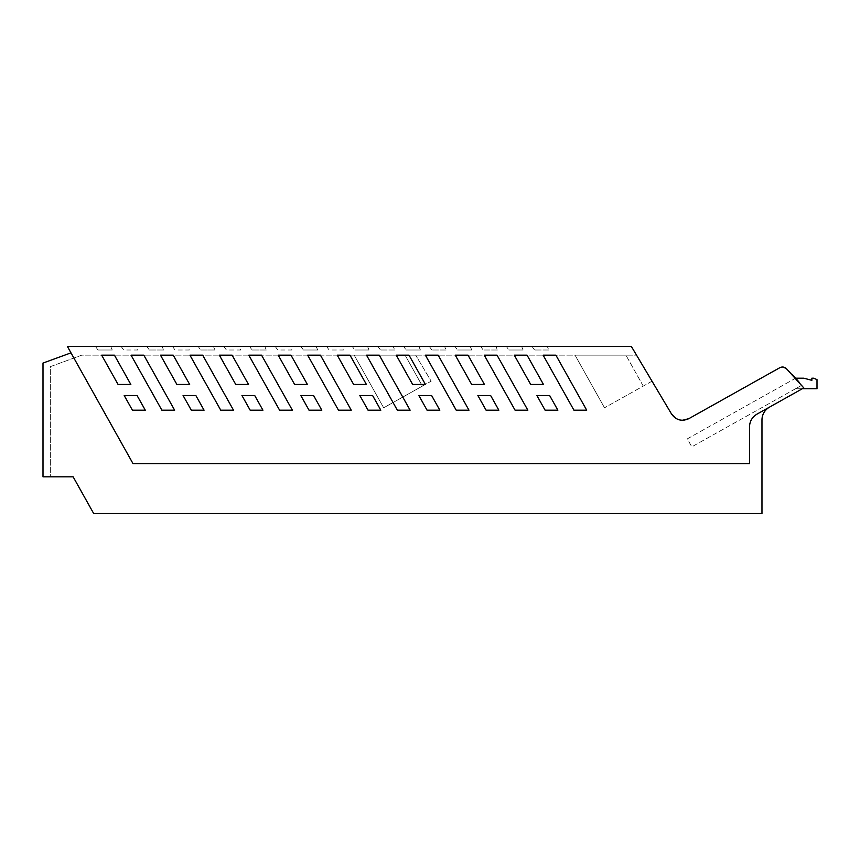 <?xml version="1.0" encoding="UTF-8"?>
<svg xmlns="http://www.w3.org/2000/svg" width="860" height="860" viewBox="0 0 860 860"><rect width="100%" height="100%" fill="white"/><g stroke="black" fill="none" stroke-linecap="round" stroke-linejoin="round"><path stroke-width="0.64" stroke-dasharray="4.3 3.22" d="M189.673 346.494L631.38 346.494L671.542 414.015L636.529 355.148L652.02 381.184L636.529 355.148L81.807 355.148L50.342 366.639L50.342 476.816L73.132 476.816L93.675 513.506L761.971 513.506L761.971 419.938A14.674 14.674 0 0 1 769.474 407.135L757.004 414.122C752.188 417.035 749.694 421.303 749.501 426.925L749.501 463.615L133.01 463.615L70.982 352.858L133.01 463.615L749.501 463.615L133.01 463.615L67.424 346.494L189.673 346.494M136.428 346.494L121.185 346.494L123.668 350.009L137.933 350.009L136.428 346.494L121.185 346.494L123.668 350.009L137.933 350.009L136.428 346.494M239.144 346.494L223.912 346.494L226.395 350.009L240.66 350.009L239.144 346.494L223.912 346.494L226.395 350.009L240.66 350.009L239.144 346.494M290.508 346.494L275.264 346.494L277.758 350.009L292.024 350.009L290.508 346.494L275.264 346.494L277.758 350.009L292.024 350.009L290.508 346.494M264.815 346.494L249.583 346.494L264.815 346.494L249.583 346.494L264.815 346.494L249.583 346.494L252.066 350.009L249.583 346.494L252.066 350.009L249.583 346.494L252.066 350.009L266.331 350.009L264.815 346.494L249.583 346.494L252.066 350.009L266.331 350.009L264.815 346.494L266.331 350.009L252.066 350.009L266.331 350.009L264.815 346.494M213.463 346.494L198.219 346.494L213.463 346.494L198.219 346.494L213.463 346.494L198.219 346.494L200.702 350.009L198.219 346.494L200.702 350.009L198.219 346.494L200.702 350.009L214.968 350.009L213.463 346.494L198.219 346.494L200.702 350.009L214.968 350.009L213.463 346.494L214.968 350.009L200.702 350.009L214.968 350.009L213.463 346.494M162.099 346.494L146.856 346.494L162.099 346.494L146.856 346.494L162.099 346.494L146.856 346.494L149.35 350.009L146.856 346.494L149.35 350.009L146.856 346.494L149.35 350.009L163.615 350.009L162.099 346.494L146.856 346.494L149.35 350.009L163.615 350.009L162.099 346.494L163.615 350.009L149.35 350.009L163.615 350.009L162.099 346.494M300.946 346.494L316.179 346.494L300.946 346.494L316.179 346.494L300.946 346.494L303.429 350.009L300.946 346.494L303.429 350.009L300.946 346.494L303.429 350.009L317.695 350.009L316.179 346.494L300.946 346.494L303.429 350.009L317.695 350.009L316.179 346.494L300.946 346.494M110.736 346.494L95.503 346.494L110.736 346.494L95.503 346.494L110.736 346.494L95.503 346.494L110.736 346.494L112.251 350.009L110.736 346.494L112.251 350.009L97.986 350.009L112.251 350.009L110.736 346.494L112.251 350.009L97.986 350.009L112.251 350.009L110.736 346.494M187.781 346.494L172.548 346.494L175.031 350.009L189.297 350.009L187.781 346.494L172.548 346.494L175.031 350.009L189.297 350.009L187.781 346.494M341.871 346.494L326.628 346.494L329.122 350.009L343.377 350.009L341.871 346.494L326.628 346.494L329.122 350.009L343.377 350.009L341.871 346.494M352.299 346.494L367.542 346.494L352.299 346.494L367.542 346.494L352.299 346.494L367.542 346.494L352.299 346.494L354.793 350.009L352.299 346.494M403.662 346.494L418.906 346.494L403.662 346.494L418.906 346.494L403.662 346.494L418.906 346.494L403.662 346.494L406.156 350.009L403.662 346.494M455.026 346.494L470.259 346.494L455.026 346.494L470.259 346.494L455.026 346.494L470.259 346.494L455.026 346.494L457.509 350.009L455.026 346.494M506.389 346.494L521.622 346.494L506.389 346.494L521.622 346.494L506.389 346.494L521.622 346.494L506.389 346.494L508.873 350.009L506.389 346.494M377.991 346.494L393.224 346.494L377.991 346.494L380.475 350.009L377.991 346.494M429.355 346.494L444.588 346.494L429.355 346.494L431.838 350.009L429.355 346.494M480.708 346.494L495.951 346.494L480.708 346.494L483.202 350.009L480.708 346.494M532.071 346.494L547.315 346.494L532.071 346.494L534.565 350.009L532.071 346.494M521.622 346.494L523.138 350.009L508.873 350.009L523.138 350.009L508.873 350.009L523.138 350.009L508.873 350.009L523.138 350.009L521.622 346.494M470.259 346.494L471.774 350.009L457.509 350.009L471.774 350.009L457.509 350.009L471.774 350.009L457.509 350.009L471.774 350.009L470.259 346.494M418.906 346.494L420.411 350.009L406.156 350.009L420.411 350.009L406.156 350.009L420.411 350.009L406.156 350.009L420.411 350.009L418.906 346.494M367.542 346.494L369.058 350.009L354.793 350.009L369.058 350.009L354.793 350.009L369.058 350.009L354.793 350.009L369.058 350.009L367.542 346.494M337.238 355.18L353.643 384.463L366.414 384.463L350.009 355.18L337.238 355.18L353.643 384.463L366.414 384.463L350.009 355.18L337.238 355.18L350.009 355.18L366.414 384.463L353.643 384.463L337.238 355.18M368.048 410.188L380.819 410.188L372.595 395.503L359.824 395.503L372.595 395.503L359.824 395.503L368.048 410.188L380.819 410.188L372.595 395.503L380.819 410.188L368.048 410.188L359.824 395.503L368.048 410.188M396.256 355.18L412.66 384.463L425.431 384.463L409.027 355.18L396.256 355.18L412.66 384.463L425.431 384.463L409.027 355.18L396.256 355.18L409.027 355.18L425.431 384.463L412.66 384.463L396.256 355.18M427.065 410.188L439.836 410.188L431.612 395.503L418.841 395.503L431.612 395.503L418.841 395.503L427.065 410.188L439.836 410.188L431.612 395.503L439.836 410.188L427.065 410.188L418.841 395.503L427.065 410.188M455.273 355.18L471.678 384.463L484.449 384.463L468.044 355.18L455.273 355.18L471.678 384.463L484.449 384.463L468.044 355.18L455.273 355.18L468.044 355.18L484.449 384.463L471.678 384.463L455.273 355.18M486.083 410.188L498.854 410.188L490.63 395.503L477.859 395.503L490.63 395.503L477.859 395.503L486.083 410.188L498.854 410.188L490.63 395.503L498.854 410.188L486.083 410.188L477.859 395.503L486.083 410.188M514.291 355.18L530.695 384.463L543.466 384.463L527.062 355.18L514.291 355.18L530.695 384.463L543.466 384.463L527.062 355.18L514.291 355.18L527.062 355.18L543.466 384.463L530.695 384.463L514.291 355.18M545.1 410.188L557.871 410.188L549.637 395.503L536.876 395.503L549.637 395.503L536.876 395.503L545.1 410.188L557.871 410.188L549.637 395.503L557.871 410.188L545.1 410.188L536.876 395.503L545.1 410.188M379.303 355.18L366.532 355.18L379.303 355.18L366.532 355.18L397.341 410.188L410.113 410.188L379.303 355.18M366.532 355.18L397.341 410.188L410.113 410.188L397.341 410.188L366.532 355.18M438.17 355.18L425.399 355.18L438.17 355.18L425.399 355.18L456.208 410.188L468.979 410.188L438.17 355.18M425.399 355.18L456.208 410.188L468.979 410.188L456.208 410.188L425.399 355.18M497.037 355.18L484.266 355.18L497.037 355.18L484.266 355.18L515.075 410.188L527.846 410.188L497.037 355.18M484.266 355.18L515.075 410.188L527.846 410.188L515.075 410.188L484.266 355.18M555.904 355.18L543.133 355.18L555.904 355.18L543.133 355.18L573.942 410.188L586.703 410.188L555.904 355.18M543.133 355.18L573.942 410.188L586.703 410.188L573.942 410.188L543.133 355.18M143.835 355.18L131.064 355.18L161.874 410.188L174.644 410.188L161.874 410.188L131.064 355.18L161.874 410.188L174.644 410.188L143.835 355.18L174.644 410.188L143.835 355.18L131.064 355.18L143.835 355.18M652.02 381.184L604.515 407.79L652.02 381.184L636.529 355.148L81.807 355.148L50.342 366.639L50.342 476.816M749.501 426.925C749.694 421.303 752.188 417.035 757.004 414.122L803.799 387.914L757.004 414.122C752.188 417.035 749.694 421.303 749.501 426.925L749.501 463.615L749.501 426.925M802.262 388.774L795.511 388.774L801.703 385.301A189.383 189.383 0 0 0 798.918 381.958A189.383 189.383 0 0 1 803.799 387.914L769.474 407.135C764.669 410.048 762.164 414.316 761.971 419.938L761.971 513.506L761.971 419.938M801.703 385.301L795.511 388.774L817 388.774L817 379.593L817 388.774L795.511 388.774L801.703 385.301L691.784 446.856L687.312 438.858L795.629 378.196L803.863 378.196L811.861 380.335L811.861 378.196L813.7 378.196L811.861 378.196L817 379.593L813.7 378.196L817 379.593L817 388.774L795.511 388.774L801.703 385.301A189.383 189.383 0 0 1 802.176 385.871A189.383 189.383 0 0 1 803.799 387.914L786.309 368.553A189.383 189.383 0 0 1 801.703 385.301L691.784 446.856L687.312 438.858L795.5 378.26L801.595 385.355M792.296 374.594A189.383 189.383 0 0 0 786.309 368.553A5.504 5.504 0 0 0 779.805 367.714L688.849 418.648C681.829 421.755 676.067 420.217 671.542 414.015A12.835 12.835 0 0 0 675.831 418.368L675.831 418.368A12.835 12.835 0 0 0 675.981 418.465A12.835 12.835 0 0 0 688.849 418.648L779.805 367.714L782.976 367.037M118.067 384.463L130.838 384.463L114.434 355.18L130.838 384.463L118.067 384.463L101.663 355.18L118.067 384.463L101.663 355.18L114.434 355.18L130.838 384.463L118.067 384.463M173.258 355.18L160.487 355.18L176.891 384.463L189.662 384.463L176.891 384.463L160.487 355.18L176.891 384.463L189.662 384.463L173.258 355.18L189.662 384.463L173.258 355.18L160.487 355.18L173.258 355.18M202.702 355.18L189.931 355.18L220.74 410.188L233.511 410.188L220.74 410.188L233.511 410.188L202.702 355.18L233.511 410.188L202.702 355.18L189.931 355.18L202.702 355.18M232.125 355.18L219.354 355.18L235.758 384.463L248.529 384.463L235.758 384.463L248.529 384.463L232.125 355.18L248.529 384.463L232.125 355.18L219.354 355.18L232.125 355.18M261.569 355.18L248.798 355.18L279.608 410.188L292.379 410.188L279.608 410.188L292.379 410.188L261.569 355.18L292.379 410.188L261.569 355.18L248.798 355.18L261.569 355.18M290.992 355.18L278.221 355.18L294.625 384.463L307.396 384.463L294.625 384.463L307.396 384.463L290.992 355.18L307.396 384.463L290.992 355.18L278.221 355.18L290.992 355.18M195.844 395.503L183.072 395.503L191.296 410.188L204.067 410.188L191.296 410.188L183.072 395.503L191.296 410.188L204.067 410.188L195.844 395.503L204.067 410.188L195.844 395.503L183.072 395.503L195.844 395.503M254.71 395.503L241.939 395.503L250.163 410.188L262.934 410.188L250.163 410.188L262.934 410.188L254.71 395.503L262.934 410.188L254.71 395.503L241.939 395.503L254.71 395.503M300.806 395.503L309.03 410.188L321.801 410.188L309.03 410.188L300.806 395.503L313.577 395.503L300.806 395.503L313.577 395.503L321.801 410.188L313.577 395.503L321.801 410.188L309.03 410.188L300.806 395.503M338.474 410.188L351.245 410.188L338.474 410.188L307.665 355.18L338.474 410.188L351.245 410.188L320.436 355.18L307.665 355.18L320.436 355.18L351.245 410.188L320.436 355.18L307.665 355.18L338.474 410.188M124.206 395.503L132.429 410.188L145.286 410.188L137.062 395.503L145.286 410.188L132.429 410.188L124.206 395.503L137.062 395.503L145.286 410.188L132.429 410.188L124.206 395.503L137.062 395.503L124.206 395.503M631.38 355.148L575.039 355.148L631.38 355.148M415.67 355.148L354.191 355.148L415.67 355.148L431.161 381.184L383.667 407.79L354.191 355.148L405.071 355.148L354.191 355.148L383.667 407.79L354.191 355.148L383.667 407.79L431.161 381.184L415.67 355.148M604.515 407.79L575.039 355.148L604.515 407.79M678.4 419.583L682.55 420.282M266.331 350.009L252.066 350.009L266.331 350.009M214.968 350.009L200.702 350.009L214.968 350.009M163.615 350.009L149.35 350.009L163.615 350.009M316.179 346.494L317.695 350.009L303.429 350.009L317.695 350.009L316.179 346.494L317.695 350.009L303.429 350.009L317.695 350.009L316.179 346.494M95.503 346.494L97.986 350.009L112.251 350.009L97.986 350.009L95.503 346.494M93.675 513.506L761.971 513.506L93.675 513.506L73.132 476.816L93.675 513.506M70.982 352.858L43 363.06L43 476.816L73.132 476.816M643.248 386.097L625.919 355.148L643.248 386.097M422.4 386.097L383.667 407.79L422.4 386.097L405.071 355.148L422.4 386.097M786.309 368.553C784.331 366.844 782.159 366.564 779.805 367.714L688.849 418.648M101.663 355.18L114.434 355.18L101.663 355.18M278.221 355.18L294.625 384.463L278.221 355.18M248.798 355.18L279.608 410.188L248.798 355.18M241.939 395.503L250.163 410.188L241.939 395.503M219.354 355.18L235.758 384.463L219.354 355.18M189.931 355.18L220.74 410.188L189.931 355.18M811.861 378.196L811.861 380.335L803.863 378.196L795.629 378.196L803.863 378.196L811.861 380.335L811.861 378.196M394.74 350.009L380.475 350.009L394.74 350.009L393.224 346.494L394.74 350.009M446.103 350.009L431.838 350.009L446.103 350.009L444.588 346.494L446.103 350.009M497.467 350.009L483.202 350.009L497.467 350.009L495.951 346.494L497.467 350.009M548.82 350.009L534.565 350.009L548.82 350.009L547.315 346.494L548.82 350.009"/><path stroke-width="1.29" d="M67.424 346.494L631.38 346.494L671.542 414.015C676.067 420.217 681.829 421.755 688.849 418.648L779.805 367.714C782.159 366.564 784.331 366.844 786.309 368.553L803.799 387.914L757.004 414.122C752.188 417.035 749.694 421.303 749.501 426.925L749.501 463.615L133.01 463.615L67.424 346.494M118.067 384.463L130.838 384.463L114.434 355.18L101.663 355.18L118.067 384.463M160.487 355.18L173.258 355.18L189.662 384.463L176.891 384.463L160.487 355.18M189.931 355.18L202.702 355.18L233.511 410.188L220.74 410.188L189.931 355.18M219.354 355.18L232.125 355.18L248.529 384.463L235.758 384.463L219.354 355.18M248.798 355.18L261.569 355.18L292.379 410.188L279.608 410.188L248.798 355.18M278.221 355.18L290.992 355.18L307.396 384.463L294.625 384.463L278.221 355.18M183.072 395.503L195.844 395.503L204.067 410.188L191.296 410.188L183.072 395.503M241.939 395.503L254.71 395.503L262.934 410.188L250.163 410.188L241.939 395.503M300.806 395.503L309.03 410.188L321.801 410.188L313.577 395.503L300.806 395.503M143.835 355.18L174.644 410.188L161.874 410.188L131.064 355.18L143.835 355.18M338.474 410.188L351.245 410.188L320.436 355.18L307.665 355.18L338.474 410.188M124.206 395.503L132.429 410.188L145.286 410.188L137.062 395.503L124.206 395.503M455.273 355.18L471.678 384.463L484.449 384.463L468.044 355.18L455.273 355.18M486.083 410.188L498.854 410.188L490.63 395.503L477.859 395.503L486.083 410.188M545.1 410.188L557.871 410.188L549.637 395.503L536.876 395.503L545.1 410.188M484.266 355.18L497.037 355.18L527.846 410.188L515.075 410.188L484.266 355.18M514.291 355.18L530.695 384.463L543.466 384.463L527.062 355.18L514.291 355.18M543.133 355.18L555.904 355.18L586.703 410.188L573.942 410.188L543.133 355.18M427.065 410.188L439.836 410.188L431.612 395.503L418.841 395.503L427.065 410.188M425.399 355.18L438.17 355.18L468.979 410.188L456.208 410.188L425.399 355.18M396.256 355.18L412.66 384.463L425.431 384.463L409.027 355.18L396.256 355.18M366.532 355.18L379.303 355.18L410.113 410.188L397.341 410.188L366.532 355.18M368.048 410.188L380.819 410.188L372.595 395.503L359.824 395.503L368.048 410.188M337.238 355.18L353.643 384.463L366.414 384.463L350.009 355.18L337.238 355.18M678.4 419.583L675.842 418.368L671.542 414.015L652.02 381.184M792.296 374.594A189.383 189.383 0 0 1 798.918 381.958A189.383 189.383 0 0 0 795.629 378.196L803.863 378.196L811.861 380.335L811.861 378.196L813.7 378.196L817 379.593L817 388.774L802.262 388.774M682.55 420.282L688.849 418.648M761.971 419.938A14.674 14.674 0 0 1 769.474 407.135C764.669 410.048 762.164 414.316 761.971 419.938L761.971 513.506L93.675 513.506L73.132 476.816L43 476.816L43 363.06L70.982 352.858M50.342 476.816L73.132 476.816M782.976 367.037L786.309 368.553"/></g></svg>
